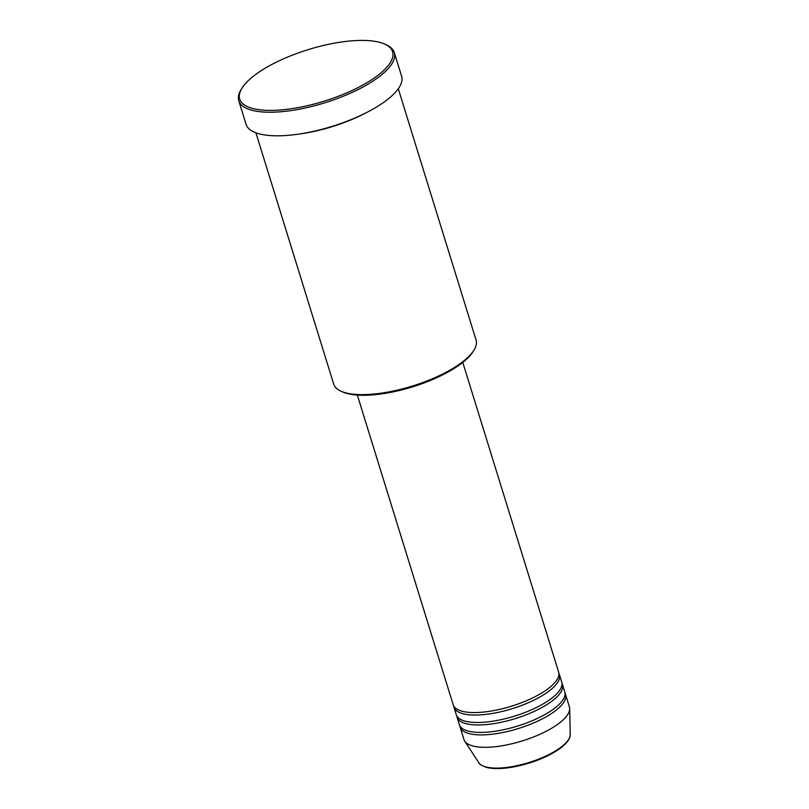 <?xml version="1.0" encoding="UTF-8"?>
<svg xmlns="http://www.w3.org/2000/svg" width="809" height="809" viewBox="0 0 809 809"><rect width="100%" height="100%" fill="white"/><g stroke="black" fill="none" stroke-linecap="round" stroke-linejoin="round"><path stroke-width="1.21" d="M357.325 395.075L453.192 704.76A55.194 18.607 -17.2 0 0 491.973 710.909A55.194 18.607 -17.2 0 0 558.635 672.117L462.778 362.432M453.697 705.964A55.194 18.607 -17.2 0 0 453.96 707.238A55.194 18.607 -17.2 0 0 492.742 713.396A55.194 18.607 -17.2 0 0 559.403 674.595A55.194 18.607 -17.2 0 0 558.888 673.401M453.96 707.238L456.266 714.691A55.194 18.607 -17.2 0 0 495.047 720.839A55.194 18.607 -17.2 0 0 561.709 682.048L559.403 674.595M456.772 715.884A55.194 18.607 -17.2 0 0 457.034 717.168A55.194 18.607 -17.2 0 0 495.816 723.317A55.194 18.607 -17.2 0 0 562.477 684.525A55.194 18.607 -17.2 0 0 561.962 683.322M457.034 717.168L459.33 724.611A55.194 18.607 -17.2 0 0 498.122 730.77A55.194 18.607 -17.2 0 0 564.783 691.968L562.477 684.525M459.846 725.815A55.194 18.607 -17.2 0 0 460.099 727.099A55.194 18.607 -17.2 0 0 498.89 733.247A55.194 18.607 -17.2 0 0 565.552 694.456A55.194 18.607 -17.2 0 0 565.036 693.252M474.003 350.085L473.103 351.551A73.134 24.654 162.8 0 1 386.803 393.083A73.134 24.654 162.8 0 1 342.652 391.93L341.085 391.232A74.509 25.119 -17.2 0 0 386.065 392.405A74.509 25.119 -17.2 0 0 474.003 350.085A74.509 25.119 -17.2 0 0 476.066 340.033L398.281 88.747M255.917 132.818L333.702 384.103A74.509 25.119 -17.2 0 0 341.085 391.232M336.352 42.816A80.03 26.98 -17.2 0 0 241.911 88.272A80.03 26.98 -17.2 0 0 295.942 107.991A80.03 26.98 -17.2 0 0 375.75 76.956A80.03 26.98 -17.2 0 0 384.669 44.08A80.03 26.98 -17.2 0 0 336.352 42.816M384.669 44.08L386.237 44.778A81.406 27.445 162.8 0 1 394.296 52.575A81.406 27.445 162.8 0 1 295.973 109.791A81.406 27.445 162.8 0 1 238.766 100.72A81.406 27.445 162.8 0 1 241.011 89.738L241.911 88.272M298.005 134.203A74.509 25.119 -17.2 0 0 305.782 133.04A74.509 25.119 -17.2 0 0 364.333 113.675M238.766 100.72L246.057 124.293A81.406 27.445 -17.2 0 0 303.274 133.374A81.406 27.445 -17.2 0 0 401.598 76.147L394.296 52.575M460.099 727.099L463.941 739.507A55.194 18.607 -17.2 0 0 464.72 741.135A55.194 18.607 -17.2 0 0 502.733 745.655A55.194 18.607 -17.2 0 0 569.678 708.644A55.194 18.607 -17.2 0 0 569.394 706.864L565.552 694.456M570.234 734.42C570.385 735.735 570.112 741.368 558.948 749.245C546.166 757.77 530.653 763.736 512.4 767.154C501.742 768.954 493.146 769.046 486.593 767.428C481.476 765.516 478.877 763.949 478.817 762.715A48.075 16.2 -17.2 0 0 511.925 766.659A48.075 16.2 -17.2 0 0 570.234 734.42L569.678 708.644M478.817 762.715L464.72 741.135"/></g></svg>
